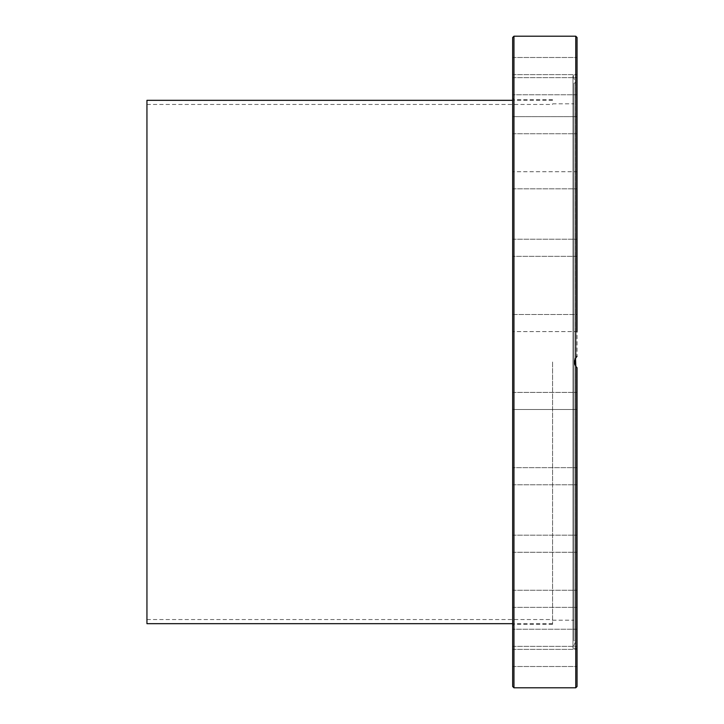 <?xml version="1.0" encoding="UTF-8"?>
<svg xmlns="http://www.w3.org/2000/svg" width="724" height="724" viewBox="0 0 724 724"><rect width="100%" height="100%" fill="white"/><g stroke="black" fill="none" stroke-linecap="round" stroke-linejoin="round"><path stroke-width="0.54" stroke-dasharray="3.62 2.71" d="M512.664 362L512.664 625.599L512.664 362M552.584 362L552.584 624.314L552.584 362M512.664 686.515L512.664 37.485M512.664 657.944L512.664 649.383L512.664 657.944M512.664 635.563L512.664 646.342L512.664 635.563M512.664 594.54L512.664 607.373L512.664 594.54M512.664 537.661L512.664 552.276L512.664 537.661M512.664 468.817L512.664 484.79L512.664 468.817M512.664 392.698L512.664 409.522L512.664 392.698M512.664 314.478L512.664 331.601L512.664 314.478L512.664 331.601L512.664 314.478L577.055 314.478L577.055 331.601L577.055 314.478L512.664 314.478M512.664 239.499L512.664 256.332L512.664 239.499M512.664 172.873L512.664 188.846L512.664 172.873M512.664 119.134L512.664 133.741L512.664 119.134M512.664 81.939L512.664 94.781L512.664 81.939M512.664 63.839L512.664 74.617L512.664 63.839M512.664 66.056L512.664 74.617L512.664 66.056M512.664 88.437L512.664 77.658L512.664 88.437M512.664 129.46L512.664 116.627L512.664 129.46M512.664 186.34L512.664 171.724L512.664 186.34M512.664 255.183L512.664 239.21L512.664 255.183M512.664 409.522L512.664 392.399L512.664 409.522L577.055 409.522L512.664 409.522M512.664 484.501L512.664 467.668L512.664 484.501M512.664 551.127L512.664 535.154L512.664 551.127M512.664 604.866L512.664 590.259L512.664 604.866M512.664 642.061L512.664 629.219L512.664 642.061M512.664 660.161L512.664 649.383L512.664 660.161M577.055 660.161L577.055 649.383L577.055 660.161M577.055 629.219L512.664 629.219L577.055 629.219L577.055 646.342L577.055 633.5M577.055 604.866L577.055 590.259L577.055 604.866M577.055 551.127L577.055 535.154L577.055 551.127M577.055 467.668L512.664 467.668L577.055 467.668L577.055 484.79L577.055 467.966M577.055 409.522L577.055 392.399L577.055 409.522M577.055 256.332L512.664 256.332L577.055 256.332L577.055 239.21L577.055 255.183M577.055 186.34L577.055 171.724L577.055 188.846L577.055 171.724L577.055 188.846L577.055 171.724L512.664 171.724L577.055 171.724M577.055 116.627L577.055 133.741L577.055 116.627L577.055 133.741L577.055 116.627L512.664 116.627L577.055 116.627M577.055 94.781L512.664 94.781L577.055 94.781L577.055 77.658L577.055 88.437M577.055 66.056L577.055 74.617L577.055 66.056M577.055 63.839L577.055 74.617L577.055 63.839M577.055 314.478L577.055 331.601L577.055 314.478L577.055 331.601L512.664 331.601L577.055 331.601M577.055 537.661L577.055 552.276L577.055 537.661M577.055 594.54L577.055 607.373L577.055 594.54M577.055 657.944L577.055 666.505L577.055 657.944M573.96 362L573.96 103.803L573.96 362M575.118 358.932L574.575 360.76M574.476 362.136L574.566 363.167M575.091 365.023L575.571 365.964M576.693 367.412L575.861 366.416M575.508 358.145L575.508 82.69L572.974 75.73L572.974 648.27L572.974 75.73L577.055 75.73L577.01 356.28M573.96 83.251L573.96 640.749L573.96 83.251L575.508 82.69L575.508 641.31L575.508 365.855L574.485 362.308L575.861 357.584M576.431 356.869L574.476 361.955L575.77 366.272L577.055 367.756L577.055 686.515M577.055 37.485L577.055 356.244M146.945 623.672L146.945 100.328M146.945 362L146.945 619.545L146.945 362M513.959 362L513.959 99.686L513.959 362M575.77 687.8L575.77 366.272M513.959 36.2L513.959 687.8M575.77 357.728L575.77 36.2M552.584 99.686L513.959 99.686L512.664 98.401M552.584 624.314L513.959 624.314L512.664 625.599M512.664 649.383L577.055 649.383L512.664 649.383M512.664 666.505L577.055 666.505L512.664 666.505M512.664 646.342L577.055 646.342L512.664 646.342M512.664 590.259L577.055 590.259L512.664 590.259M512.664 607.373L577.055 607.373L512.664 607.373M512.664 535.154L577.055 535.154L512.664 535.154M512.664 552.276L577.055 552.276L512.664 552.276M512.664 484.79L577.055 484.79L512.664 484.79M512.664 392.399L577.055 392.399L512.664 392.399M512.664 239.21L577.055 239.21L512.664 239.21M512.664 188.846L577.055 188.846L512.664 188.846M512.664 133.741L577.055 133.741L512.664 133.741M512.664 77.658L577.055 77.658L512.664 77.658M512.664 74.617L577.055 74.617L512.664 74.617M512.664 57.495L577.055 57.495L512.664 57.495M552.584 620.197L573.96 620.197M552.584 103.803L573.96 103.803M577.055 648.27L572.974 648.27L575.508 641.31L573.96 640.749M146.945 104.455L552.584 104.455M146.945 619.545L552.584 619.545M552.584 100.328L512.664 100.328M552.584 623.672L512.664 623.672"/><path stroke-width="1.09" d="M512.664 362L512.664 686.515L513.959 687.8L513.959 36.2L512.664 37.485L512.664 362M577.055 633.5L577.055 629.219M577.055 255.183L577.055 186.34M577.055 171.724L577.055 94.781M577.055 88.437L577.055 75.73M575.77 366.272L575.77 687.8L577.055 686.515L577.055 367.756L575.77 366.272L574.494 362.443L575.508 358.136L577.055 356.244L575.118 358.932M574.575 360.76L574.476 362.136M574.566 363.167L575.091 365.023M575.571 365.964L576.693 367.412M575.861 366.416L575.508 358.145M575.861 357.584L576.431 356.869M513.959 36.2L575.77 36.2L577.055 37.485L577.055 331.601M577.055 314.478L577.055 256.332M512.664 100.328L146.945 100.328L146.945 623.672L512.664 623.672M575.77 36.2L575.77 357.728M513.959 687.8L575.77 687.8"/></g></svg>
